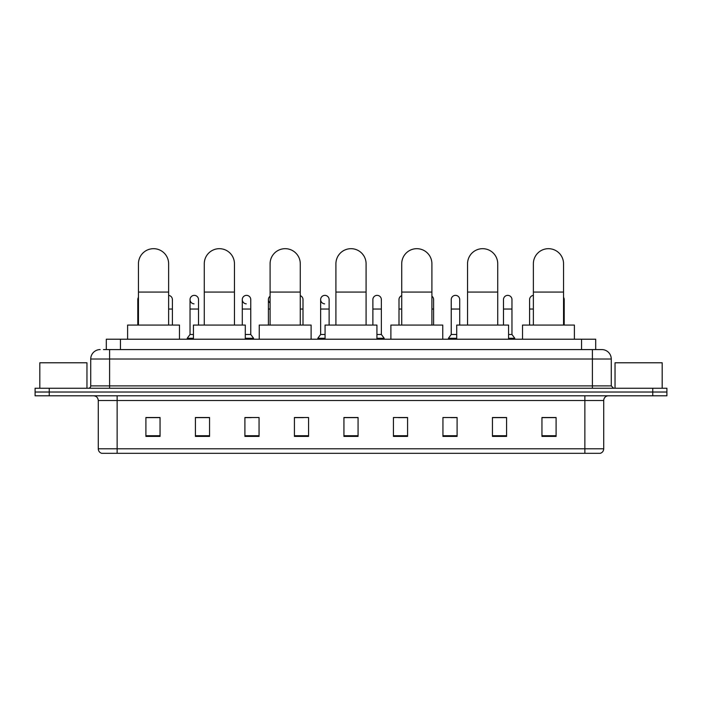 <?xml version="1.0" encoding="UTF-8"?>
<svg xmlns="http://www.w3.org/2000/svg" width="702" height="702" viewBox="0 0 702 702"><rect width="100%" height="100%" fill="white"/><g stroke="black" fill="none" stroke-linecap="round" stroke-linejoin="round"><path stroke-width="1.05" d="M106.3 349.587L106.3 339.215L595.7 339.215L595.7 349.587M103.685 349.587L598.534 349.587M103.466 349.587L109.6 349.587L109.6 359.012L90.734 359.012L90.734 385.889A2.36 2.36 0 0 1 88.382 388.25M100.167 349.587A9.433 9.433 0 0 0 90.734 359.012M601.833 349.587A9.433 9.433 0 0 1 611.266 359.012L592.4 359.012L592.4 349.587L601.693 349.587M611.266 359.012L611.266 385.889L613.618 388.25M49.245 388.25L35.1 388.25L35.1 392.023L49.245 392.023L35.1 392.023L35.1 395.788L49.245 395.788L49.245 392.023L652.755 392.023L49.245 392.023L49.245 388.25L652.755 388.25L652.755 392.023L666.9 392.023L652.755 392.023L652.755 395.788L49.245 395.788M666.9 388.25L666.9 392.023L666.9 388.25L652.755 388.25M603.72 448.789C603.588 451.044 602.456 452.553 600.324 453.317L584.863 453.317L584.863 448.789L603.72 448.789L603.72 400.509A4.712 4.712 0 0 1 608.432 395.788M584.863 453.317L101.676 453.317A4.712 4.712 0 0 1 98.28 448.789L98.28 400.509C97.999 397.639 96.428 396.068 93.568 395.788M556.098 436.39L556.098 417.523L541.953 417.523L541.953 436.39L556.098 436.39M506.59 436.39L506.59 417.523L492.444 417.523L492.444 436.39L506.59 436.39M457.09 436.39L457.09 417.523L442.944 417.523L442.944 436.39L457.09 436.39M407.581 436.39L407.581 417.523L393.436 417.523L393.436 436.39L407.581 436.39M160.047 436.39L160.047 417.523L145.902 417.523L145.902 436.39L160.047 436.39M209.556 436.39L209.556 417.523L195.41 417.523L195.41 436.39L209.556 436.39M259.056 436.39L259.056 417.523L244.91 417.523L244.91 436.39L259.056 436.39M308.564 436.39L308.564 417.523L294.419 417.523L294.419 436.39L308.564 436.39M358.073 436.39L358.073 417.523L343.927 417.523L343.927 436.39L358.073 436.39M666.9 395.788L666.9 392.023L666.9 395.788L652.755 395.788M450.772 417.62L457.09 417.62M503.009 417.62L499.613 417.62M294.419 417.62L303.475 417.62M244.91 417.62L251.228 417.62M202.387 417.62L198.991 417.62M398.525 417.62L407.581 417.62M358.073 417.62L343.927 417.62M209.556 417.62L195.41 417.62M160.047 417.62L145.902 417.62M506.59 417.62L492.444 417.62M556.098 417.62L541.953 417.62M86.96 388.25L86.96 362.785L39.812 362.785L39.812 388.25M138.452 325.07L138.452 263.776A15.084 15.084 0 0 1 153.536 248.683A15.084 15.084 0 0 1 168.629 263.776A15.084 15.084 0 0 0 153.536 248.683M168.629 325.07L168.629 263.776M179.475 339.215L179.475 325.07L127.606 325.07L127.606 339.215M204.273 325.07L204.273 263.776A15.084 15.084 0 0 1 219.357 248.683A15.084 15.084 0 0 1 234.45 263.776A15.084 15.084 0 0 0 219.357 248.683M234.45 325.07L234.45 263.776M245.288 339.215L245.288 325.07L193.427 325.07L193.427 339.215M270.094 325.07L270.094 263.776A15.084 15.084 0 0 1 285.179 248.683A15.084 15.084 0 0 1 300.272 263.776A15.084 15.084 0 0 0 285.179 248.683M300.272 325.07L300.272 263.776M311.109 339.215L311.109 325.07L259.249 325.07L259.249 339.215M335.916 325.07L335.916 263.776A15.084 15.084 0 0 1 351 248.683A15.084 15.084 0 0 1 366.084 263.776A15.084 15.084 0 0 0 351 248.683M366.084 325.07L366.084 263.776M376.93 339.215L376.93 325.07L325.07 325.07L325.07 339.215M401.728 325.07L401.728 263.776A15.084 15.084 0 0 1 416.821 248.683A15.084 15.084 0 0 1 431.905 263.776A15.084 15.084 0 0 0 416.821 248.683M431.905 325.07L431.905 263.776M442.751 339.215L442.751 325.07L390.891 325.07L390.891 339.215M467.55 325.07L467.55 263.776A15.084 15.084 0 0 1 482.643 248.683A15.084 15.084 0 0 1 497.727 263.776A15.084 15.084 0 0 0 482.643 248.683M497.727 325.07L497.727 263.776M508.573 339.215L508.573 325.07L456.712 325.07L456.712 339.215M533.371 325.07L533.371 263.776A15.084 15.084 0 0 1 548.464 248.683A15.084 15.084 0 0 1 563.548 263.776A15.084 15.084 0 0 0 548.464 248.683M563.548 325.07L563.548 263.776M574.394 339.215L574.394 325.07L522.525 325.07L522.525 339.215M138.452 301.878A4.247 4.247 0 0 1 138.452 297.332M137.794 325.07L137.794 299.605M172.402 325.07L172.402 309.038L168.629 309.038M168.629 295.393A4.247 4.247 0 0 1 172.402 299.605L172.402 309.038M194.006 303.843A4.247 4.247 0 0 1 190.031 299.605A4.247 4.247 0 0 1 194.542 295.375A4.247 4.247 0 0 1 198.517 299.605L198.517 309.038L190.031 309.038L190.031 299.605M193.427 334.494L190.031 334.494L190.031 309.038M198.517 325.07L198.517 309.038M190.031 334.494L187.206 338.267L187.206 339.215M193.427 338.267L187.206 338.267M246.253 303.843A4.247 4.247 0 0 1 242.278 299.605A4.247 4.247 0 0 1 246.779 295.375A4.247 4.247 0 0 1 250.763 299.605L250.763 309.038L242.278 309.038L242.278 299.605M250.763 309.038L250.763 334.494L245.288 334.494M242.278 325.07L242.278 309.038M250.763 334.494L253.589 338.267L245.288 338.267M253.589 338.267L253.589 339.215M270.094 303.001A4.247 4.247 0 0 1 270.094 296.209M268.392 325.07L268.392 299.605M303.001 325.07L303.001 309.038L300.272 309.038M300.272 295.639A4.247 4.247 0 0 1 303.001 299.605L303.001 309.038M324.614 303.843A4.247 4.247 0 0 1 320.638 299.605A4.247 4.247 0 0 1 325.149 295.375A4.247 4.247 0 0 1 329.124 299.605L329.124 309.038L320.638 309.038L320.638 299.605M325.07 334.494L320.638 334.494L320.638 309.038M329.124 325.07L329.124 309.038M320.638 334.494L317.804 338.267L317.804 339.215M325.07 338.267L317.804 338.267M372.876 299.605A4.247 4.247 0 0 1 377.386 295.375A4.247 4.247 0 0 1 381.361 299.605L381.361 309.038L372.876 309.038L372.876 299.605M381.361 309.038L381.361 334.494L376.93 334.494M372.876 325.07L372.876 309.038M381.361 334.494L384.196 338.267L376.93 338.267M384.196 338.267L384.196 339.215M398.999 325.07L398.999 299.605A4.247 4.247 0 0 1 401.728 295.639M433.608 325.07L433.608 309.038L431.905 309.038M431.905 296.209A4.247 4.247 0 0 1 433.608 299.605L433.608 309.038M451.237 299.605A4.247 4.247 0 0 1 455.747 295.375A4.247 4.247 0 0 1 459.722 299.605L459.722 309.038L451.237 309.038L451.237 299.605M456.712 334.494L451.237 334.494L451.237 309.038M459.722 325.07L459.722 309.038M451.237 334.494L448.411 338.267L448.411 339.215M456.712 338.267L448.411 338.267M503.483 299.605A4.247 4.247 0 0 1 507.994 295.375A4.247 4.247 0 0 1 511.969 299.605L511.969 309.038L503.483 309.038L503.483 299.605M511.969 309.038L511.969 334.494L508.573 334.494M503.483 325.07L503.483 309.038M511.969 334.494L514.794 338.267L508.573 338.267M514.794 338.267L514.794 339.215M529.598 325.07L529.598 299.605A4.247 4.247 0 0 1 533.371 295.393M564.206 325.07L564.206 309.038L563.548 309.038M563.548 297.332A4.247 4.247 0 0 1 564.206 299.605L564.206 309.038M662.188 388.25L662.188 362.785L615.04 362.785L615.04 388.25M120.446 349.587L120.446 339.215M581.554 349.587L581.554 339.215M109.6 388.25L109.6 385.889L611.266 385.889M90.734 385.889L109.6 385.889L109.6 359.012L592.4 359.012L592.4 388.25M584.863 395.788L584.863 400.509L98.28 400.509M603.72 400.509L584.863 400.509L584.863 448.789L117.137 448.789L117.137 453.317M98.28 448.789L117.137 448.789L117.137 395.788M358.073 435.731L343.927 435.731M308.564 435.731L294.419 435.731M259.056 435.731L244.91 435.731M209.556 435.731L195.41 435.731M160.047 435.731L145.902 435.731M407.581 435.731L393.436 435.731M457.09 435.731L442.944 435.731M506.59 435.731L492.444 435.731M556.098 435.731L541.953 435.731M138.452 292.067L168.629 292.067M204.273 292.067L234.45 292.067M270.094 292.067L300.272 292.067M335.916 292.067L366.084 292.067M401.728 292.067L431.905 292.067M467.55 292.067L497.727 292.067M533.371 292.067L563.548 292.067M138.452 309.038L137.794 309.038M270.094 309.038L268.392 309.038M401.728 309.038L398.999 309.038M533.371 309.038L529.598 309.038"/></g></svg>
